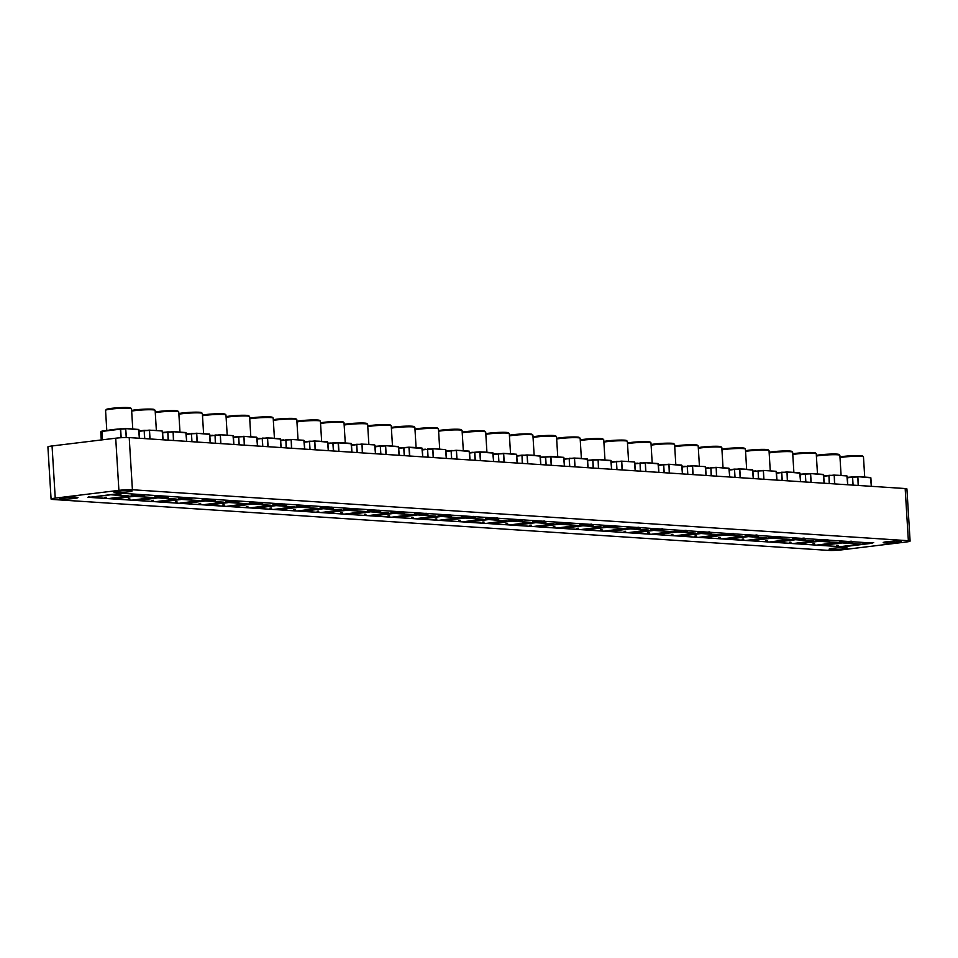 <?xml version="1.0" encoding="UTF-8"?>
<svg xmlns="http://www.w3.org/2000/svg" width="958" height="958" viewBox="0 0 958 958"><rect width="100%" height="100%" fill="white"/><g stroke="black" fill="none" stroke-linecap="round" stroke-linejoin="round"><path stroke-width="1.44" d="M864.715 477.096L863.469 456.834A13.005 1.138 176.5 0 0 863.421 456.738A13.005 1.138 176.5 0 0 861.146 456.331A13.005 1.138 176.5 0 0 839.998 457.601M863.421 456.738L862.607 456.032A12.238 1.078 176.5 0 0 860.476 455.649A12.238 1.078 176.5 0 0 839.962 456.954M847.351 477.826L857.518 476.629L870.798 477.826L857.614 476.641M870.559 477.491L871.313 486.317M852.512 476.856L847.327 477.491L852.548 476.856L852.836 485.107M853.075 485.119L852.596 477.204A19.124 1.676 176.5 0 1 857.661 476.976L852.536 476.856M841.1 475.551L839.867 455.289A13.005 1.138 176.5 0 0 839.807 455.194A13.005 1.138 176.5 0 0 837.531 454.787A13.005 1.138 176.5 0 0 816.396 456.044M839.807 455.194L838.992 454.487A12.238 1.078 176.5 0 0 836.861 454.092A12.238 1.078 176.5 0 0 816.348 455.409M823.736 476.282L833.903 475.084L846.896 475.934L847.71 484.76M846.956 475.934L847.77 484.772L847.255 476.294M829.46 483.562L828.981 475.647A19.124 1.676 176.5 0 1 834.047 475.419L828.945 475.3L829.233 483.55M817.485 473.994L816.252 453.733A13.005 1.138 176.5 0 0 816.192 453.637A13.005 1.138 176.5 0 0 813.917 453.23A13.005 1.138 176.5 0 0 792.781 454.499M816.192 453.637L815.39 452.93A12.238 1.078 176.5 0 0 813.246 452.547A12.238 1.078 176.5 0 0 792.745 453.853M800.122 474.737L810.288 473.527L823.581 474.725L810.384 473.539M823.341 474.39L824.096 483.215M805.283 473.755L800.11 474.39L805.331 473.755L805.618 482.006M805.858 482.018L805.367 474.102A19.124 1.676 176.5 0 1 810.432 473.875L805.307 473.755M793.883 472.45L792.637 452.188A13.005 1.138 176.5 0 0 792.577 452.092A13.005 1.138 176.5 0 0 790.314 451.685A13.005 1.138 176.5 0 0 769.166 452.942M792.577 452.092L791.775 451.386A12.238 1.078 176.5 0 0 789.631 451.002A12.238 1.078 176.5 0 0 769.13 452.308M776.519 473.18L786.686 471.983L799.679 472.833L786.734 471.983L799.966 473.168L800.481 481.67M799.726 472.845L800.553 481.67L800.038 473.192M781.716 472.21L782.003 480.449M782.243 480.473L781.764 472.545A19.124 1.676 176.5 0 1 786.817 472.318L781.692 472.21M770.268 470.905L769.023 450.631A13.005 1.138 176.5 0 0 768.975 450.535A13.005 1.138 176.5 0 0 766.699 450.128A13.005 1.138 176.5 0 0 745.552 451.398M768.975 450.535L768.16 449.829A12.238 1.078 176.5 0 0 766.029 449.446A12.238 1.078 176.5 0 0 745.516 450.751M752.904 471.635L763.071 470.426L776.064 471.276L776.878 480.114M776.124 471.288L776.938 480.126L776.423 471.635M758.628 478.916L758.149 471.001A19.124 1.676 176.5 0 1 763.215 470.773L758.113 470.653L758.401 478.904M746.653 469.348L745.42 449.086A13.005 1.138 176.5 0 0 745.36 448.991A13.005 1.138 176.5 0 0 743.085 448.584A13.005 1.138 176.5 0 0 721.949 449.841M745.36 448.991L744.558 448.284A12.238 1.078 176.5 0 0 742.414 447.901A12.238 1.078 176.5 0 0 721.901 449.206M729.289 470.079L739.456 468.881L752.737 470.079L739.552 468.893M752.509 469.743L753.263 478.569M734.451 469.109L729.278 469.743L734.499 469.109L734.786 477.347M735.025 477.371L734.535 469.456A19.124 1.676 176.5 0 1 739.6 469.228L734.475 469.109M723.039 467.803L721.805 447.542A13.005 1.138 176.5 0 0 721.745 447.434A13.005 1.138 176.5 0 0 719.47 447.027A13.005 1.138 176.5 0 0 698.334 448.296M721.745 447.434L720.943 446.727A12.238 1.078 176.5 0 0 718.799 446.344A12.238 1.078 176.5 0 0 698.298 447.649M705.687 468.534L715.901 467.324L728.846 468.175L715.901 467.324L729.134 468.522L729.649 477.012M728.894 468.187L729.721 477.024L729.194 468.534M711.411 475.815L710.92 467.899A19.124 1.676 176.5 0 1 715.985 467.672L710.884 467.552L711.171 475.803M699.436 466.247L698.19 445.985A13.005 1.138 176.5 0 0 698.143 445.889A13.005 1.138 176.5 0 0 695.867 445.482A13.005 1.138 176.5 0 0 674.719 446.739M698.143 445.889L697.328 445.183A12.238 1.078 176.5 0 0 695.197 444.799A12.238 1.078 176.5 0 0 674.683 446.105M682.072 466.977L692.239 465.78L705.232 466.63L706.034 475.467M705.28 466.642L706.106 475.467L705.591 466.989M687.796 474.27L687.317 466.354A19.124 1.676 176.5 0 1 692.383 466.127L687.257 466.007L687.557 474.246M675.821 464.702L674.588 444.44A13.005 1.138 176.5 0 0 674.528 444.344A13.005 1.138 176.5 0 0 672.253 443.925A13.005 1.138 176.5 0 0 651.117 445.195M674.528 444.344L673.714 443.626A12.238 1.078 176.5 0 0 671.582 443.243A12.238 1.078 176.5 0 0 651.069 444.548M658.457 465.432L668.624 464.235L681.904 465.42L668.72 464.235M681.677 465.085L682.431 473.911M663.619 464.462L658.433 465.097L663.666 464.45L663.954 472.701M664.181 472.713L663.702 464.798A19.124 1.676 176.5 0 1 668.768 464.57L663.643 464.45M652.206 463.145L650.973 442.883A13.005 1.138 176.5 0 0 650.913 442.788A13.005 1.138 176.5 0 0 648.638 442.38A13.005 1.138 176.5 0 0 627.502 443.638M650.913 442.788L650.111 442.081A12.238 1.078 176.5 0 0 647.967 441.698A12.238 1.078 176.5 0 0 627.466 443.003M634.843 463.876L645.009 462.678L658.302 463.876L645.105 462.69M658.062 463.54L658.817 472.366M640.579 471.168L640.088 463.253A19.124 1.676 176.5 0 1 645.153 463.025L640.052 462.906L640.339 471.156M628.604 461.6L627.358 441.339A13.005 1.138 176.5 0 0 627.298 441.243A13.005 1.138 176.5 0 0 625.035 440.836A13.005 1.138 176.5 0 0 603.887 442.093M627.298 441.243L626.496 440.524A12.238 1.078 176.5 0 0 624.353 440.141A12.238 1.078 176.5 0 0 603.851 441.458M611.24 462.331L621.407 461.133L634.4 461.984L635.202 470.809M634.447 461.984L635.274 470.821L634.759 462.343M616.964 469.612L616.485 461.696A19.124 1.676 176.5 0 1 621.538 461.469L616.413 461.349L616.724 469.6M604.989 460.044L603.744 439.782A13.005 1.138 176.5 0 0 603.696 439.686A13.005 1.138 176.5 0 0 601.42 439.279A13.005 1.138 176.5 0 0 580.273 440.548M603.696 439.686L602.881 438.98A12.238 1.078 176.5 0 0 600.75 438.596A12.238 1.078 176.5 0 0 580.237 439.902M587.625 460.786L597.792 459.577L611.072 460.774L597.888 459.589M610.845 460.439L611.599 469.264M592.786 459.804L587.601 460.439L592.834 459.804L593.122 468.055M593.349 468.067L592.87 460.151A19.124 1.676 176.5 0 1 597.936 459.924L592.81 459.804M581.374 458.499L580.141 438.237A13.005 1.138 176.5 0 0 580.081 438.141A13.005 1.138 176.5 0 0 577.806 437.734A13.005 1.138 176.5 0 0 556.67 438.992M580.081 438.141L579.279 437.435A12.238 1.078 176.5 0 0 577.135 437.04A12.238 1.078 176.5 0 0 556.622 438.357M564.011 459.229L574.177 458.032L587.458 459.217L574.273 458.032M587.23 458.882L587.984 467.72M569.747 466.522L569.256 458.595A19.124 1.676 176.5 0 1 574.321 458.367L569.22 458.247L569.507 466.498M557.76 456.942L556.526 436.68A13.005 1.138 176.5 0 0 556.466 436.585A13.005 1.138 176.5 0 0 554.191 436.177A13.005 1.138 176.5 0 0 533.055 437.447M556.466 436.585L555.664 435.878A12.238 1.078 176.5 0 0 553.52 435.495A12.238 1.078 176.5 0 0 533.019 436.8M551.233 465.301L550.622 456.475L540.384 457.337L550.706 456.822A19.124 1.676 176.5 0 0 545.641 457.05L546.132 464.965M563.615 457.337L564.442 466.163L563.915 457.685M534.157 455.397L532.911 435.136A13.005 1.138 176.5 0 0 532.852 435.04A13.005 1.138 176.5 0 0 530.588 434.633A13.005 1.138 176.5 0 0 509.44 435.89M532.852 435.04L532.049 434.333A12.238 1.078 176.5 0 0 529.918 433.95A12.238 1.078 176.5 0 0 509.405 435.255M516.793 456.128L526.96 454.93L540.24 456.128L527.056 454.93M540.001 455.792L540.755 464.618M521.954 455.158L516.769 455.792L521.99 455.158L522.278 463.397M522.517 463.421L522.038 455.493A19.124 1.676 176.5 0 1 527.104 455.266L521.978 455.158M510.542 453.853L509.297 433.579A13.005 1.138 176.5 0 0 509.249 433.483A13.005 1.138 176.5 0 0 506.974 433.076A13.005 1.138 176.5 0 0 485.838 434.345M509.249 433.483L508.435 432.776A12.238 1.078 176.5 0 0 506.303 432.393A12.238 1.078 176.5 0 0 485.79 433.699M493.178 454.583L503.393 453.374L516.625 454.571L503.441 453.385M516.398 454.236L517.152 463.061M498.902 461.864L498.423 453.948A19.124 1.676 176.5 0 1 503.489 453.721L498.388 453.601L498.675 461.852M486.927 452.296L485.694 432.034A13.005 1.138 176.5 0 0 485.634 431.938A13.005 1.138 176.5 0 0 483.359 431.531A13.005 1.138 176.5 0 0 462.223 432.788M485.634 431.938L484.832 431.232A12.238 1.078 176.5 0 0 482.688 430.849A12.238 1.078 176.5 0 0 462.187 432.154M480.389 460.654L479.778 451.829L469.552 452.691L479.874 452.176A19.124 1.676 176.5 0 0 474.809 452.404L475.3 460.319M492.783 452.691L479.826 451.841M463.325 450.751L462.079 430.489A13.005 1.138 176.5 0 0 462.019 430.381A13.005 1.138 176.5 0 0 459.756 429.974A13.005 1.138 176.5 0 0 438.608 431.244M462.019 430.381L461.217 429.675A12.238 1.078 176.5 0 0 459.074 429.292A12.238 1.078 176.5 0 0 438.572 430.597M445.961 451.481L456.176 450.272L469.408 451.469L456.224 450.284M469.169 451.134L469.923 459.96M451.122 450.511L445.937 451.134L451.158 450.5L451.446 458.75M451.685 458.762L451.206 450.847A19.124 1.676 176.5 0 1 456.259 450.619L451.134 450.5M439.71 449.194L438.465 428.933A13.005 1.138 176.5 0 0 438.417 428.837A13.005 1.138 176.5 0 0 436.141 428.43A13.005 1.138 176.5 0 0 414.994 429.687M438.417 428.837L437.602 428.13A12.238 1.078 176.5 0 0 435.471 427.747A12.238 1.078 176.5 0 0 414.958 429.052M422.346 449.925L432.513 448.727L445.506 449.577L446.32 458.415M428.07 457.217L427.591 449.302A19.124 1.676 176.5 0 1 432.657 449.074L427.555 448.955L427.843 457.206M416.095 447.649L414.862 427.388A13.005 1.138 176.5 0 0 414.802 427.292A13.005 1.138 176.5 0 0 412.527 426.873A13.005 1.138 176.5 0 0 391.391 428.142M414.802 427.292L414 426.573A12.238 1.078 176.5 0 0 411.856 426.19A12.238 1.078 176.5 0 0 391.343 427.496M409.557 455.996L408.946 447.182L398.72 448.033L409.042 447.518A19.124 1.676 176.5 0 0 403.977 447.745L404.468 455.661M421.951 448.033L408.994 447.182M392.481 446.093L391.247 425.831A13.005 1.138 176.5 0 0 391.187 425.735A13.005 1.138 176.5 0 0 388.912 425.328A13.005 1.138 176.5 0 0 367.776 426.585M391.187 425.735L390.385 425.029A12.238 1.078 176.5 0 0 388.241 424.645A12.238 1.078 176.5 0 0 367.74 425.951M375.129 446.823L385.296 445.626L398.576 446.823L385.391 445.638M398.336 446.488L399.091 455.313M380.278 445.853L375.105 446.488L380.326 445.853L380.613 454.104M380.853 454.116L380.362 446.2A19.124 1.676 176.5 0 1 385.427 445.973L380.302 445.853M368.878 444.548L367.632 424.286A13.005 1.138 176.5 0 0 367.573 424.19A13.005 1.138 176.5 0 0 365.309 423.783A13.005 1.138 176.5 0 0 344.161 425.041M367.573 424.19L366.77 423.472A12.238 1.078 176.5 0 0 364.639 423.089A12.238 1.078 176.5 0 0 344.126 424.406M351.514 445.278L361.681 444.081L374.674 444.931L375.476 453.757M357.238 452.559L356.759 444.644A19.124 1.676 176.5 0 1 361.825 444.416L356.723 444.296L356.999 452.547M345.263 442.991L344.018 422.729A13.005 1.138 176.5 0 0 343.97 422.634A13.005 1.138 176.5 0 0 341.695 422.227A13.005 1.138 176.5 0 0 320.559 423.496M343.97 422.634L343.156 421.927A12.238 1.078 176.5 0 0 341.024 421.544A12.238 1.078 176.5 0 0 320.511 422.849M338.725 451.35L338.114 442.524L327.875 443.386L338.21 442.871A19.124 1.676 176.5 0 0 333.144 443.099L333.624 451.014M351.119 443.386L338.162 442.536M321.649 441.446L320.415 421.185A13.005 1.138 176.5 0 0 320.355 421.089A13.005 1.138 176.5 0 0 318.08 420.682A13.005 1.138 176.5 0 0 296.944 421.939M320.355 421.089L319.553 420.382A12.238 1.078 176.5 0 0 317.409 419.987A12.238 1.078 176.5 0 0 296.908 421.304M304.285 442.177L314.452 440.979L327.456 441.83L314.499 440.979L327.744 442.165L328.259 450.667M327.504 441.842L328.331 450.667L327.804 442.189M309.446 441.207L304.273 441.842L309.494 441.207L309.781 449.446M310.021 449.47L309.53 441.542A19.124 1.676 176.5 0 1 314.595 441.315L309.47 441.207M298.046 439.902L296.8 419.628A13.005 1.138 176.5 0 0 296.74 419.532A13.005 1.138 176.5 0 0 294.477 419.125A13.005 1.138 176.5 0 0 273.329 420.394M296.74 419.532L295.938 418.826A12.238 1.078 176.5 0 0 293.795 418.442A12.238 1.078 176.5 0 0 273.293 419.748M280.682 440.632L290.849 439.423L303.842 440.273L304.644 449.11M286.406 447.913L285.927 439.997A19.124 1.676 176.5 0 1 290.981 439.77L285.879 439.65L286.167 447.901M274.431 438.345L273.186 418.083A13.005 1.138 176.5 0 0 273.138 417.987A13.005 1.138 176.5 0 0 270.863 417.58A13.005 1.138 176.5 0 0 249.715 418.838M273.138 417.987L272.323 417.281A12.238 1.078 176.5 0 0 270.192 416.898A12.238 1.078 176.5 0 0 249.679 418.203M257.067 439.075L267.234 437.878L280.514 439.075L267.33 437.89M280.275 438.74L281.041 447.566M262.791 446.368L262.312 438.441A19.124 1.676 176.5 0 1 267.378 438.213L262.252 438.105L262.564 446.344M250.816 436.8L249.583 416.526A13.005 1.138 176.5 0 0 249.523 416.431A13.005 1.138 176.5 0 0 247.248 416.023A13.005 1.138 176.5 0 0 226.112 417.293M249.523 416.431L248.721 415.724A12.238 1.078 176.5 0 0 246.577 415.341A12.238 1.078 176.5 0 0 226.064 416.646M233.453 437.531L243.667 436.321L256.612 437.171L243.667 436.321L256.9 437.519L257.427 446.009M256.672 437.183L257.486 446.021L256.972 437.531M238.614 436.561L233.441 437.183L238.662 436.549L238.949 444.799M239.189 444.811L238.698 436.896A19.124 1.676 176.5 0 1 243.763 436.668L238.638 436.549M227.202 435.243L225.968 414.982A13.005 1.138 176.5 0 0 225.908 414.886A13.005 1.138 176.5 0 0 223.633 414.479A13.005 1.138 176.5 0 0 202.497 415.736M225.908 414.886L225.106 414.179A12.238 1.078 176.5 0 0 222.963 413.796A12.238 1.078 176.5 0 0 202.461 415.101M209.85 435.974L220.005 434.776L233.01 435.627L233.812 444.464M215.574 443.267L215.083 435.351A19.124 1.676 176.5 0 1 220.148 435.124L215.047 435.004L215.334 443.243M203.599 433.699L202.354 413.437A13.005 1.138 176.5 0 0 202.294 413.329A13.005 1.138 176.5 0 0 200.03 412.922A13.005 1.138 176.5 0 0 178.883 414.191M202.294 413.329L201.491 412.623A12.238 1.078 176.5 0 0 199.348 412.239A12.238 1.078 176.5 0 0 178.847 413.545M186.235 434.429L196.402 433.232L209.682 434.417L196.498 433.232M209.443 434.082L210.197 442.907M191.959 441.71L191.48 433.794A19.124 1.676 176.5 0 1 196.546 433.567L191.42 433.447L191.72 441.698M209.754 434.429L210.269 442.919L209.395 434.082L196.402 433.232M179.984 432.142L178.739 411.88A13.005 1.138 176.5 0 0 178.691 411.784A13.005 1.138 176.5 0 0 176.416 411.377A13.005 1.138 176.5 0 0 155.28 412.635M178.691 411.784L177.877 411.078A12.238 1.078 176.5 0 0 175.745 410.695A12.238 1.078 176.5 0 0 155.232 412M162.621 432.872L172.787 431.675L185.78 432.525L172.835 431.675L186.068 432.872L186.594 441.363M185.84 432.537L186.654 441.363L186.139 432.884M167.782 431.902L162.597 432.537L167.83 431.902L168.117 440.153M168.345 440.165L167.866 432.25A19.124 1.676 176.5 0 1 172.931 432.022L167.806 431.902M156.37 430.597L155.136 410.335A13.005 1.138 176.5 0 0 155.076 410.24A13.005 1.138 176.5 0 0 152.801 409.82A13.005 1.138 176.5 0 0 131.665 411.09M155.076 410.24L154.274 409.521A12.238 1.078 176.5 0 0 152.13 409.138A12.238 1.078 176.5 0 0 131.629 410.443M139.006 431.328L149.173 430.13L162.177 430.98L162.98 439.806M144.742 438.608L144.251 430.693A19.124 1.676 176.5 0 1 149.316 430.465L144.215 430.346L144.502 438.596M132.767 429.04L131.521 408.779A13.005 1.138 176.5 0 0 131.462 408.683A13.005 1.138 176.5 0 0 129.198 408.276A13.005 1.138 176.5 0 0 115.164 408.671A13.005 1.138 176.5 0 0 105.608 410.264A13.005 1.138 176.5 0 0 105.56 410.371L106.793 430.477M131.462 408.683L130.659 407.976A12.238 1.078 176.5 0 0 128.516 407.593A12.238 1.078 176.5 0 0 115.319 407.964A12.238 1.078 176.5 0 0 106.314 409.461L105.608 410.264M102.338 439.83L101.991 431.064L125.57 428.573L138.85 429.771L125.666 428.585M138.611 429.435L139.365 438.261M100.77 431.962L101.261 439.962L100.77 431.962A19.124 1.676 176.5 0 1 101.68 431.459L120.576 428.801L125.702 428.921A19.124 1.676 176.5 0 0 120.648 429.148L121.163 437.71M100.806 431.783L101.979 431.076M104.793 497.489L106.206 497.358L104.793 497.489M132.683 494.807L135.294 494.651M118.157 493.861L120.768 493.693M106.194 497.202L104.65 497.298M135.545 495.035L131.282 495.106L135.545 495.035M121.031 494.089L116.756 494.148L121.031 494.089M128.408 499.034L129.821 498.914L128.408 499.034M156.298 496.364L158.908 496.196M141.772 495.406L144.383 495.25M129.809 498.747L128.264 498.843M159.16 496.591L154.897 496.651L159.16 496.591M144.646 495.633L140.371 495.705L144.646 495.633M152.023 500.591L153.436 500.459L152.023 500.591M179.9 497.909L182.511 497.753M165.387 496.951L167.997 496.795M153.424 500.304L151.867 500.399M182.774 498.136L178.511 498.208L182.774 498.136M168.249 497.19L163.986 497.25L168.249 497.19M175.637 502.136L177.038 502.016L175.637 502.136M203.515 499.453L206.126 499.298M188.989 498.507L191.6 498.352M177.038 501.848L175.482 501.944M206.389 499.693L202.114 499.753L206.389 499.693M191.863 498.735L187.6 498.795L191.863 498.735M199.24 503.692L200.653 503.561L199.24 503.692M227.13 501.01L229.74 500.854M212.604 500.052L215.215 499.896M200.641 503.405L199.096 503.501M229.992 501.238L225.729 501.309L229.992 501.238M215.478 500.292L211.203 500.351L215.478 500.292M222.855 505.237L224.268 505.117L222.855 505.237M250.733 502.555L253.343 502.399M236.219 501.609L238.829 501.441M224.256 504.95L222.699 505.046M253.607 502.794L249.343 502.854L253.607 502.794M239.081 501.836L234.818 501.896L239.081 501.836M246.469 506.794L247.882 506.662L246.469 506.794M274.347 504.112L276.958 503.956M259.822 503.154L262.432 502.998M247.871 506.507L246.314 506.602M277.221 504.339L272.946 504.399L277.221 504.339M262.696 503.381L258.432 503.453L262.696 503.381M270.072 508.339L271.485 508.219L270.072 508.339M297.962 505.656L300.572 505.501M283.436 504.71L286.047 504.543M271.473 508.051L269.928 508.147M300.824 505.896L296.561 505.956L300.824 505.896M286.31 504.938L282.047 504.998L286.31 504.938M293.687 509.884L295.1 509.764L293.687 509.884M321.577 507.213L324.187 507.045M307.051 506.255L309.662 506.099M295.088 509.608L293.543 509.692M324.439 507.441L320.176 507.501L324.439 507.441M309.925 506.483L305.65 506.554L309.925 506.483M317.302 511.44L318.715 511.309L317.302 511.44M345.179 508.758L347.79 508.602M330.666 507.812L333.276 507.644M318.703 511.153L317.146 511.249M348.053 508.985L343.79 509.057L348.053 508.985M333.528 508.039L329.265 508.099L333.528 508.039M340.916 512.985L342.317 512.865L340.916 512.985M368.794 510.315L371.405 510.147M354.268 509.357L356.879 509.201M342.317 512.698L340.761 512.793M371.668 510.542L367.393 510.602L371.668 510.542M357.142 509.584L352.879 509.656L357.142 509.584M364.519 514.542L365.932 514.41L364.519 514.542M392.409 511.859L395.019 511.704M377.883 510.901L380.494 510.746M365.92 514.254L364.375 514.35M395.271 512.087L391.008 512.159L395.271 512.087M380.757 511.141L376.482 511.201L380.757 511.141M388.134 516.087L389.547 515.967L388.134 516.087M416.011 513.416L418.622 513.249M401.498 512.458L404.108 512.302M389.535 515.799L387.978 515.895M418.886 513.644L414.622 513.704L418.886 513.644M404.36 512.686L400.097 512.758L404.36 512.686M411.748 517.643L413.161 517.512L411.748 517.643M439.626 514.961L442.237 514.805M425.101 514.003L427.711 513.847M413.149 517.356L411.593 517.452M442.5 515.188L438.225 515.26L442.5 515.188M427.975 514.242L423.711 514.302L427.975 514.242M435.351 519.188L436.764 519.068L435.351 519.188M463.241 516.506L465.851 516.35M448.715 515.56L451.326 515.392M436.752 518.901L435.207 518.996M466.103 516.745L461.84 516.805L466.103 516.745M451.589 515.787L447.326 515.847L451.589 515.787M458.966 520.745L460.379 520.613L458.966 520.745M486.856 518.062L489.466 517.907M472.33 517.104L474.94 516.949M460.367 520.457L458.822 520.553M489.718 518.29L485.455 518.362L489.718 518.29M475.204 517.344L470.929 517.404L475.204 517.344M482.581 522.29L483.994 522.17L482.581 522.29M510.458 519.607L513.069 519.452M495.945 518.661L498.555 518.494M483.982 522.002L482.425 522.098M513.332 519.847L509.069 519.907L513.332 519.847M498.807 518.889L494.544 518.949L498.807 518.889M506.195 523.846L507.596 523.715L506.195 523.846M534.073 521.164L536.684 520.996M519.547 520.206L522.158 520.05M507.596 523.559L506.04 523.655M536.947 521.391L532.672 521.451L536.947 521.391M522.421 520.433L518.158 520.505L522.421 520.433M529.798 525.391L531.211 525.271L529.798 525.391M557.688 522.709L560.298 522.553M543.162 521.763L545.773 521.595M531.199 525.104L529.654 525.2M560.55 522.948L556.287 523.008L560.55 522.948M546.036 521.99L541.761 522.05L546.036 521.99M553.413 526.936L554.826 526.816L553.413 526.936M581.29 524.265L583.901 524.098M566.777 523.308L569.387 523.152M554.814 526.649L553.269 526.744M584.164 524.493L579.901 524.553L584.164 524.493M569.639 523.535L565.376 523.607L569.639 523.535M577.027 528.493L578.44 528.361L577.027 528.493M604.905 525.81L607.516 525.655M590.379 524.864L592.99 524.697M578.428 528.205L576.872 528.301M607.779 526.038L603.504 526.11L607.779 526.038M593.253 525.092L588.99 525.152L593.253 525.092M600.63 530.037L602.043 529.918L600.63 530.037M628.52 527.367L631.13 527.199M613.994 526.409L616.605 526.253M602.043 529.75L600.486 529.846M631.394 527.595L627.119 527.654L631.394 527.595M616.868 526.637L612.605 526.708L616.868 526.637M624.245 531.594L625.658 531.462L624.245 531.594M652.135 528.912L654.745 528.756M637.609 527.954L640.219 527.798M625.646 531.307L624.101 531.403M654.997 529.139L650.733 529.211L654.997 529.139M640.483 528.193L636.208 528.253L640.483 528.193M647.859 533.139L649.273 533.019L647.859 533.139M675.737 530.469L678.348 530.301M661.224 529.511L663.834 529.355M649.261 532.852L647.704 532.947M678.611 530.696L674.348 530.756L678.611 530.696M664.086 529.738L659.822 529.81L664.086 529.738M671.474 534.696L672.875 534.564L671.474 534.696M699.352 532.013L701.963 531.858M684.826 531.055L687.437 530.9M672.875 534.408L671.319 534.504M702.226 532.241L697.951 532.313L702.226 532.241M687.7 531.295L683.437 531.355L687.7 531.295M695.077 536.24L696.49 536.121L695.077 536.24M722.967 533.558L725.577 533.402M708.441 532.612L711.052 532.444M696.478 535.953L694.933 536.049M725.829 533.798L721.566 533.857L725.829 533.798M711.315 532.84L707.04 532.899L711.315 532.84M718.692 537.797L720.105 537.666L718.692 537.797M746.569 535.115L749.18 534.959M732.056 534.157L734.666 534.001M720.093 537.51L718.548 537.606M749.443 535.342L745.18 535.414L749.443 535.342M734.918 534.396L730.655 534.456L734.918 534.396M742.306 539.342L743.719 539.222L742.306 539.342M770.184 536.66L772.795 536.504M755.658 535.714L758.281 535.546M743.707 539.055L742.151 539.15M773.058 536.899L768.783 536.959L773.058 536.899M758.532 535.941L754.269 536.001L758.532 535.941M765.909 540.887L767.322 540.767L765.909 540.887M793.799 538.216L796.409 538.049M779.273 537.258L781.884 537.103M767.322 540.611L765.765 540.695M796.673 538.444L792.398 538.504L796.673 538.444M782.147 537.486L777.884 537.558L782.147 537.486M789.524 542.444L790.937 542.324L789.524 542.444M817.413 539.761L820.024 539.605M802.888 538.815L805.498 538.647M790.925 542.156L789.38 542.252M820.276 539.989L816.012 540.061L820.276 539.989M805.762 539.043L801.487 539.103L805.762 539.043M813.138 543.988L814.551 543.869L813.138 543.988M841.016 541.318L843.627 541.15M826.503 540.36L829.113 540.204M814.54 543.701L812.983 543.797M843.89 541.545L839.627 541.605L843.89 541.545M829.365 540.587L825.101 540.659L829.365 540.587M867.505 543.09L863.23 543.162L867.505 543.09M852.979 542.144L848.716 542.204L852.979 542.144M838.154 545.258L836.597 545.353M864.631 542.863L867.241 542.707M850.105 541.917L852.716 541.749M836.753 545.545L838.154 545.413L836.753 545.545M830.73 549.545A9.113 0.802 176.5 0 0 840.944 549.233A9.113 0.802 176.5 0 0 847.291 548.084A9.113 0.802 176.5 0 0 845.651 547.725A9.113 0.802 176.5 0 0 835.448 548.036A9.113 0.802 176.5 0 0 829.101 549.197A9.113 0.802 176.5 0 0 830.73 549.545M884.845 542.947A9.113 0.802 176.5 0 0 895.047 542.635A9.113 0.802 176.5 0 0 901.394 541.486A9.113 0.802 176.5 0 0 899.766 541.126A9.113 0.802 176.5 0 0 889.551 541.438A9.113 0.802 176.5 0 0 883.216 542.587A9.113 0.802 176.5 0 0 884.845 542.947M115.535 492.436A9.113 0.802 176.5 0 0 125.737 492.125A9.113 0.802 176.5 0 0 132.084 490.975A9.113 0.802 176.5 0 0 130.456 490.616A9.113 0.802 176.5 0 0 120.253 490.927A9.113 0.802 176.5 0 0 113.906 492.089A9.113 0.802 176.5 0 0 115.535 492.436M87.908 497.286L839.04 546.599M839.052 546.826L844.98 546.359M87.92 497.513L122.133 493.19M61.432 499.034A9.113 0.802 176.5 0 0 71.634 498.723A9.113 0.802 176.5 0 0 77.981 497.573A9.113 0.802 176.5 0 0 76.353 497.214A9.113 0.802 176.5 0 0 66.138 497.537A9.113 0.802 176.5 0 0 59.791 498.687A9.113 0.802 176.5 0 0 61.432 499.034M51.085 499.082L47.9 446.919A9.712 0.85 -3.5 0 1 52.055 445.961L115.714 438.201A9.712 0.85 -3.5 0 1 129.21 437.59L905.166 488.544A9.712 0.85 -3.5 0 1 906.915 488.915L910.1 541.078A9.712 0.85 176.5 0 0 908.364 540.707L132.408 489.754A9.712 0.85 176.5 0 0 118.9 490.364L55.241 498.124A9.712 0.85 176.5 0 0 51.085 499.082A9.712 0.85 176.5 0 0 52.834 499.465L828.79 550.407A9.712 0.85 176.5 0 0 842.286 549.796L905.945 542.036A9.712 0.85 176.5 0 0 910.1 541.078M119.882 493.142L872.187 543.042M872.199 543.246L844.992 546.563M840.214 546.659L860.907 544.144L842.166 542.911L821.485 545.437L840.214 546.659M842.166 542.911L821.485 545.437M860.907 544.144L842.154 542.779M873.672 542.635L841.627 546.767L818.455 545.246L851.482 541.222M851.039 541.198L818.012 545.222L794.853 543.701L827.868 539.677M837.28 542.456L818.551 541.222L797.858 543.749L816.599 545.114L837.28 542.456M837.292 542.587L818.551 541.222M818.551 541.366L797.87 543.881M827.425 539.641L794.41 543.677L771.238 542.144L804.253 538.121M813.665 540.899L794.936 539.677L774.244 542.204L792.996 543.569L813.665 540.899M813.677 541.042L794.936 539.677M794.948 539.809L774.256 542.336M803.81 538.097L770.795 542.12L747.623 540.599L780.65 536.576M790.063 539.354L771.322 538.121L750.641 540.779L769.382 542.012L790.063 539.354M790.063 539.486L771.322 538.121M771.334 538.264L750.641 540.779M780.207 536.54L747.18 540.575L724.009 539.055L757.036 535.019M766.448 537.809L747.719 536.576L727.026 539.103L745.767 540.468L766.448 537.809M766.46 537.941L747.719 536.576M747.719 536.708L727.038 539.234M756.592 534.995L723.565 539.019L700.406 537.498L733.421 533.474M742.833 536.252L724.104 535.019L703.411 537.546L722.152 538.911L742.833 536.252M742.845 536.384L724.104 535.019M724.116 535.163L703.423 537.678M732.978 533.438L699.963 537.474L676.791 535.953L709.806 531.918M719.23 534.708L700.49 533.474L679.809 536.133L698.55 537.366L719.23 534.708M719.23 534.839L700.49 533.474M700.502 533.606L679.809 536.133M709.363 531.894L676.348 535.917L653.176 534.396L686.203 530.373M695.616 533.151L676.875 531.929L656.194 534.444L674.935 535.809L695.616 533.151M695.628 533.295L676.875 531.929M676.887 532.061L656.206 534.588M685.76 530.337L652.733 534.372L629.574 532.852L662.589 528.816M672.001 531.606L653.272 530.373L632.579 532.899L651.32 534.265L672.001 531.606M672.013 531.738L653.272 530.373M653.272 530.504L632.591 533.031M662.146 528.792L629.131 532.816L605.959 531.295L638.974 527.271M648.386 530.049L629.657 528.828L608.965 531.343L627.718 532.708L648.386 530.049M648.398 530.193L629.657 528.828M629.669 528.96L608.977 531.486M638.531 527.247L605.516 531.271L582.344 529.75L615.371 525.714M624.784 528.505L606.043 527.271L585.362 529.93L604.103 531.163L624.784 528.505M624.784 528.636L606.043 527.271M606.055 527.403L585.362 529.93M614.928 525.691L581.901 529.714L558.73 528.193L591.757 524.17M601.169 526.948L582.44 525.726L561.747 528.241L580.488 529.606L601.169 526.948M601.181 527.092L582.44 525.726M582.44 525.858L561.759 528.385M591.314 524.146L558.286 528.169L535.127 526.649L568.142 522.625M577.554 525.403L558.825 524.17L538.133 526.696L556.873 528.062L577.554 525.403M577.566 525.535L558.825 524.17M558.837 524.313L538.145 526.828M567.699 522.589L534.684 526.625L511.512 525.104L544.527 521.068M553.952 523.858L535.211 522.625L514.53 525.283L533.271 526.517L553.952 523.858M553.952 523.99L535.211 522.625M535.223 522.757L514.53 525.283M544.084 521.044L511.069 525.068L487.897 523.547L520.924 519.523M530.337 522.302L511.596 521.068L490.915 523.595L509.656 524.96L530.337 522.302M530.349 522.433L511.596 521.068M511.608 521.212L490.927 523.727M520.481 519.487L487.454 523.523L464.295 522.002L497.31 517.967M506.722 520.757L487.993 519.523L467.3 522.05L486.041 523.415L506.722 520.757M506.734 520.889L487.993 519.523M487.993 519.655L467.312 522.182M496.867 517.943L463.84 521.966L440.68 520.445L473.695 516.422M483.107 519.2L464.379 517.967L443.686 520.493L462.427 521.859L483.107 519.2M483.119 519.332L464.379 517.967M464.391 518.11L443.698 520.637M473.252 516.386L440.237 520.422L417.065 518.901L450.092 514.865M459.505 517.655L440.764 516.422L420.083 519.08L438.824 520.314L459.505 517.655M459.505 517.787L440.764 516.422M440.776 516.554L420.083 519.08M449.649 514.841L416.622 518.865L393.451 517.344L426.478 513.32M435.89 516.099L417.161 514.877L396.468 517.392L415.209 518.757L435.89 516.099M435.902 516.242L417.161 514.877M417.161 515.009L396.48 517.536M426.035 513.284L393.008 517.32L369.848 515.799L402.863 511.764M412.275 514.554L393.546 513.32L372.854 515.847L391.594 517.212L412.275 514.554M412.287 514.686L393.546 513.32M393.558 513.452L372.866 515.979M402.42 511.74L369.405 515.763L346.233 514.242L379.248 510.219M388.673 512.997L369.932 511.776L349.251 514.434L367.992 515.655L388.673 512.997M388.673 513.141L369.932 511.776M369.944 511.907L349.251 514.434M378.805 510.195L345.79 514.218L322.618 512.698L355.646 508.674M365.058 511.452L346.317 510.219L325.636 512.746L344.377 514.111L365.058 511.452M365.07 511.584L346.317 510.219M346.329 510.351L325.648 512.877M355.202 508.638L322.175 512.662L299.016 511.141L332.031 507.117M341.443 509.896L322.714 508.674L302.021 511.201L320.762 512.566L341.443 509.896M341.455 510.039L322.714 508.674M322.714 508.806L302.033 511.332M331.588 507.093L298.561 511.117L275.401 509.596L308.416 505.573M317.828 508.351L299.1 507.117L278.407 509.644L297.148 511.009L317.828 508.351M317.84 508.482L299.1 507.117M299.112 507.261L278.419 509.776M307.973 505.537L274.958 509.572L251.786 508.051L284.813 504.016M294.226 506.806L275.485 505.573L254.804 508.231L273.545 509.464L294.226 506.806M294.226 506.938L275.485 505.573M275.497 505.704L254.804 508.231M284.37 503.992L251.343 508.015L228.172 506.495L261.199 502.471M270.611 505.249L251.882 504.016L231.189 506.543L249.93 507.908L270.611 505.249M270.623 505.381L251.882 504.016M251.882 504.159L231.201 506.674M260.756 502.435L227.729 506.471L204.569 504.95L237.584 500.914M246.996 503.704L228.267 502.471L207.575 504.998L226.316 506.363L246.996 503.704M247.008 503.836L228.267 502.471M228.279 502.603L207.587 505.129M237.141 500.89L204.126 504.914L180.954 503.393L213.969 499.369M223.394 502.148L204.653 500.914L183.972 503.585L202.713 504.806L223.394 502.148M223.394 502.279L204.653 500.914M204.665 501.058L183.972 503.585M213.526 499.334L180.511 503.369L157.34 501.848L190.367 497.813M199.779 500.603L181.038 499.369L160.357 502.028L179.098 503.261L199.779 500.603M199.791 500.735L181.038 499.369M181.05 499.501L160.357 502.028M189.923 497.789L156.896 501.812L133.737 500.292L166.752 496.268M176.164 499.046L157.435 497.825L136.743 500.339L155.483 501.705L176.164 499.046M176.176 499.19L157.435 497.825M157.435 497.956L136.755 500.483M166.309 496.232L133.282 500.268L110.122 498.747L143.137 494.711M152.55 497.501L133.821 496.268L113.128 498.795L131.869 500.16L152.55 497.501M152.561 497.633L133.821 496.268M133.833 496.4L113.14 498.926M142.694 494.687L109.679 498.711L88.579 496.939M116.265 493.562L119.606 493.154M128.947 495.945L110.206 494.723L89.525 497.382L108.266 498.603L128.947 495.945M128.947 496.088L110.206 494.723M110.218 494.855L89.525 497.382M859.889 476.785A13.005 1.138 -3.5 0 1 862.404 476.868A13.005 1.138 -3.5 0 1 864.056 477.06M847.327 477.359A13.005 1.138 -3.5 0 1 850.453 477.108M858.176 485.455L857.853 476.976L858.368 485.466M870.87 477.838L871.385 486.317L870.511 477.479L857.53 476.629M836.274 475.228A13.005 1.138 -3.5 0 1 838.789 475.324A13.005 1.138 -3.5 0 1 840.441 475.503M823.712 475.815A13.005 1.138 -3.5 0 1 826.838 475.563M833.999 475.084L846.848 475.934L833.915 475.084M834.562 483.898L834.238 475.419L834.765 483.922M812.671 473.683A13.005 1.138 -3.5 0 1 815.174 473.767A13.005 1.138 -3.5 0 1 816.827 473.959M800.098 474.258A13.005 1.138 -3.5 0 1 803.235 474.006M810.947 482.353L810.624 473.875L811.151 482.365M823.64 474.737L824.167 483.215L823.293 474.378L810.3 473.527M789.057 472.138A13.005 1.138 -3.5 0 1 791.559 472.222A13.005 1.138 -3.5 0 1 793.224 472.402M776.483 472.713A13.005 1.138 -3.5 0 1 779.62 472.462M787.344 480.808L787.021 472.318L787.536 480.82M765.442 470.582A13.005 1.138 -3.5 0 1 767.957 470.665A13.005 1.138 -3.5 0 1 769.609 470.857M752.88 471.156A13.005 1.138 -3.5 0 1 756.006 470.905M763.167 470.438L776.016 471.276L763.083 470.426M763.73 479.251L763.406 470.773L763.921 479.263M741.827 469.037A13.005 1.138 -3.5 0 1 744.342 469.121A13.005 1.138 -3.5 0 1 745.995 469.3M729.266 469.612A13.005 1.138 -3.5 0 1 732.403 469.36M740.115 477.707L739.792 469.228L740.318 477.719M752.808 470.091L753.323 478.569L752.449 469.731L739.468 468.881M718.225 467.48A13.005 1.138 -3.5 0 1 720.727 467.564A13.005 1.138 -3.5 0 1 722.38 467.755M705.651 468.067A13.005 1.138 -3.5 0 1 708.788 467.803M716.512 476.15L716.189 467.672L716.704 476.162M694.61 465.935A13.005 1.138 -3.5 0 1 697.125 466.019A13.005 1.138 -3.5 0 1 698.777 466.211M682.048 466.51A13.005 1.138 -3.5 0 1 685.174 466.259M692.335 465.792L705.184 466.63L692.251 465.78M692.897 474.605L692.574 466.127L693.089 474.617M670.995 464.379A13.005 1.138 -3.5 0 1 673.51 464.462A13.005 1.138 -3.5 0 1 675.162 464.654M658.433 464.965A13.005 1.138 -3.5 0 1 661.559 464.702M681.976 465.432L682.491 473.923L681.617 465.085L668.636 464.235M669.283 473.048L668.959 464.57L669.486 473.06M647.392 462.834A13.005 1.138 -3.5 0 1 649.895 462.918A13.005 1.138 -3.5 0 1 651.548 463.109M634.819 463.409A13.005 1.138 -3.5 0 1 637.956 463.157M645.668 471.504L645.345 463.025L645.872 471.516M658.362 463.888L658.888 472.366L658.014 463.528L645.021 462.678M623.778 461.277A13.005 1.138 -3.5 0 1 626.281 461.361A13.005 1.138 -3.5 0 1 627.945 461.552M611.204 461.864A13.005 1.138 -3.5 0 1 614.341 461.612M621.503 461.133L634.352 461.984L621.419 461.133M622.065 469.947L621.742 461.469L622.257 469.959M600.163 459.732A13.005 1.138 -3.5 0 1 602.678 459.816A13.005 1.138 -3.5 0 1 604.33 460.008M587.601 460.307A13.005 1.138 -3.5 0 1 590.727 460.056M598.451 468.402L598.127 459.924L598.642 468.414M611.144 460.786L611.659 469.264L610.785 460.427L597.804 459.577M576.548 458.175A13.005 1.138 -3.5 0 1 579.063 458.271A13.005 1.138 -3.5 0 1 580.716 458.451M563.987 458.762A13.005 1.138 -3.5 0 1 567.124 458.511M574.836 466.845L574.513 458.367L575.039 466.869M587.529 459.241L588.044 467.72L587.17 458.882L574.189 458.032M552.946 456.631A13.005 1.138 -3.5 0 1 555.448 456.715A13.005 1.138 -3.5 0 1 557.101 456.906M540.372 457.206A13.005 1.138 -3.5 0 1 543.509 456.954M550.67 456.487L563.52 457.325L550.622 456.475M551.425 465.313L550.91 456.822L563.855 457.673L564.37 466.163M540.408 457.685L545.413 457.074L545.892 464.953M529.331 455.086A13.005 1.138 -3.5 0 1 531.846 455.17A13.005 1.138 -3.5 0 1 533.498 455.349M516.769 455.661A13.005 1.138 -3.5 0 1 519.895 455.409M527.619 463.756L527.104 455.266L527.81 463.768M540.312 456.14L540.827 464.618L539.953 455.78L526.972 454.93M505.716 453.529A13.005 1.138 -3.5 0 1 508.231 453.613A13.005 1.138 -3.5 0 1 509.884 453.805M493.154 454.104A13.005 1.138 -3.5 0 1 496.28 453.853M504.004 462.199L503.68 453.721L504.207 462.211M516.697 454.583L517.212 463.073L516.338 454.224L503.357 453.374M482.114 451.984A13.005 1.138 -3.5 0 1 484.616 452.068A13.005 1.138 -3.5 0 1 486.269 452.26M469.54 452.559A13.005 1.138 -3.5 0 1 472.677 452.308M480.593 460.666L480.066 452.176L493.023 453.026L493.538 461.516M469.564 453.026L474.581 452.416L475.06 460.295M493.083 453.038L493.609 461.516L492.735 452.679L479.778 451.829M458.499 450.428A13.005 1.138 -3.5 0 1 461.002 450.511A13.005 1.138 -3.5 0 1 462.666 450.703M445.925 451.014A13.005 1.138 -3.5 0 1 449.062 450.751M469.48 451.481L469.995 459.972L469.121 451.122L456.14 450.272M456.786 459.098L456.463 450.619L456.978 459.11M434.884 448.883A13.005 1.138 -3.5 0 1 437.399 448.967A13.005 1.138 -3.5 0 1 439.051 449.158M422.322 449.458A13.005 1.138 -3.5 0 1 425.448 449.206M432.609 448.739L445.506 449.577L446.38 458.415L445.865 449.937M433.172 457.553L432.848 449.074L433.363 457.565M411.269 447.326A13.005 1.138 -3.5 0 1 413.784 447.41A13.005 1.138 -3.5 0 1 415.437 447.602M398.708 447.913A13.005 1.138 -3.5 0 1 401.845 447.661M409.761 456.008L409.234 447.518L422.179 448.368L422.706 456.858M398.732 448.38L403.749 447.769L404.228 455.649M422.25 448.38L422.765 456.87L421.891 448.033L408.946 447.182M387.667 445.781A13.005 1.138 -3.5 0 1 390.169 445.865A13.005 1.138 -3.5 0 1 391.822 446.057M375.093 446.356A13.005 1.138 -3.5 0 1 378.23 446.105M385.954 454.451L385.631 445.973L386.146 454.463M398.636 446.835L399.163 455.313L398.289 446.476L385.296 445.626M364.052 444.225A13.005 1.138 -3.5 0 1 366.567 444.308A13.005 1.138 -3.5 0 1 368.219 444.5M351.478 444.811A13.005 1.138 -3.5 0 1 354.616 444.56M356.723 444.296L351.49 444.931L356.675 444.308M361.777 444.081L374.674 444.931L375.548 453.769L375.033 445.29M362.34 452.894L362.016 444.416L362.531 452.906M340.437 442.68A13.005 1.138 -3.5 0 1 342.952 442.764A13.005 1.138 -3.5 0 1 344.605 442.955M327.875 443.255A13.005 1.138 -3.5 0 1 331.001 443.003M338.928 451.362L338.402 442.871L351.346 443.722L351.873 452.212M327.899 443.734L332.905 443.123L333.396 451.002M351.418 443.734L351.933 452.212L351.059 443.374L338.114 442.524M316.835 441.135A13.005 1.138 -3.5 0 1 319.337 441.219A13.005 1.138 -3.5 0 1 320.99 441.399M304.261 441.71A13.005 1.138 -3.5 0 1 307.398 441.458M315.11 449.793L314.787 441.315L315.314 449.817M293.22 439.578A13.005 1.138 -3.5 0 1 295.723 439.662A13.005 1.138 -3.5 0 1 297.387 439.854M280.646 440.153A13.005 1.138 -3.5 0 1 283.784 439.902M290.945 439.435L303.842 440.273L304.716 449.11L304.201 440.632M291.507 448.248L291.184 439.77L291.699 448.26M269.605 438.034A13.005 1.138 -3.5 0 1 272.12 438.117A13.005 1.138 -3.5 0 1 273.772 438.297M257.043 438.608A13.005 1.138 -3.5 0 1 260.169 438.357M267.893 446.703L267.569 438.225L268.084 446.715M280.586 439.087L281.101 447.566L280.227 438.728L267.246 437.878M245.99 436.477A13.005 1.138 -3.5 0 1 248.505 436.561A13.005 1.138 -3.5 0 1 250.158 436.752M233.429 437.052A13.005 1.138 -3.5 0 1 236.566 436.8M244.278 445.147L243.955 436.668L244.482 445.159M222.388 434.932A13.005 1.138 -3.5 0 1 224.891 435.016A13.005 1.138 -3.5 0 1 226.543 435.207M209.814 435.507A13.005 1.138 -3.5 0 1 212.951 435.255M220.112 434.788L233.01 435.627L233.884 444.464L233.357 435.986M220.675 443.602L220.352 435.124L220.867 443.614M198.773 433.375A13.005 1.138 -3.5 0 1 201.288 433.459A13.005 1.138 -3.5 0 1 202.94 433.651M186.199 433.962A13.005 1.138 -3.5 0 1 189.337 433.699M197.061 442.045L196.737 433.567L197.252 442.057M175.158 431.83A13.005 1.138 -3.5 0 1 177.673 431.914A13.005 1.138 -3.5 0 1 179.326 432.106M162.597 432.405A13.005 1.138 -3.5 0 1 165.722 432.154M173.446 440.5L173.123 432.022L173.649 440.512M151.556 430.274A13.005 1.138 -3.5 0 1 154.058 430.358A13.005 1.138 -3.5 0 1 155.711 430.549M138.982 430.861A13.005 1.138 -3.5 0 1 142.119 430.609M144.215 430.346L138.994 430.98L144.167 430.358M149.268 430.13L162.177 430.98L163.052 439.818L162.525 431.339M149.831 438.944L149.508 430.465L150.035 438.956M127.941 428.729A13.005 1.138 -3.5 0 1 130.444 428.813A13.005 1.138 -3.5 0 1 132.108 429.004M108.134 430.322A13.005 1.138 -3.5 0 1 118.505 429.052M102.195 439.854L101.68 431.459L120.409 429.16L120.936 437.734M126.228 437.531L125.702 428.921L126.432 437.531M138.922 429.783L139.437 438.261L138.563 429.424L125.582 428.573M905.166 488.544L908.364 540.707M129.21 437.59L132.408 489.754M115.714 438.201L118.9 490.364M52.055 445.961L55.241 498.124M432.561 448.727L445.506 449.577M361.729 444.081L374.674 444.931M290.897 439.423L303.842 440.273M220.065 434.776L233.01 435.627M149.22 430.13L162.177 430.98"/></g></svg>
